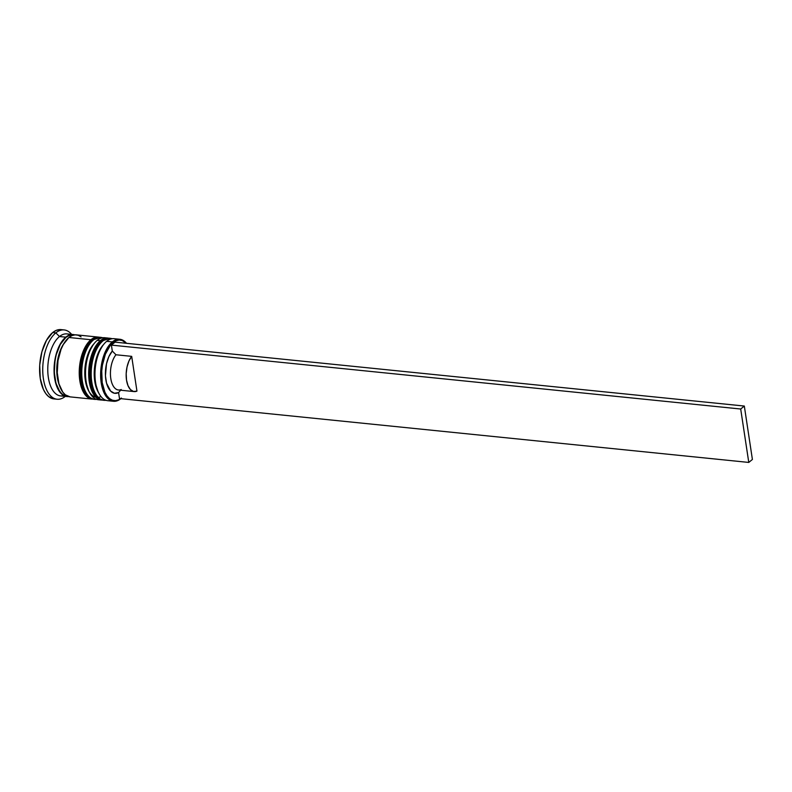 <?xml version="1.0" encoding="UTF-8"?>
<svg xmlns="http://www.w3.org/2000/svg" width="792" height="792" viewBox="0 0 792 792"><rect width="100%" height="100%" fill="white"/><g stroke="black" fill="none" stroke-linecap="round" stroke-linejoin="round"><path stroke-width="1.19" d="M110.019 338.283A31.165 15.771 95.8 0 0 109.712 338.243A31.165 15.771 95.8 0 0 102.267 340.877A2.198 1.693 -129.3 0 0 101.168 341.184A2.198 1.693 50.7 0 1 102.267 340.877L102.901 340.936A31.165 15.771 -84.2 0 1 110.335 338.303L112.296 338.709M97.96 345.48L93.397 353.638L91.724 358.697L89.902 369.795L90.338 380.774L92.961 389.971M102.267 340.877A31.165 15.771 95.8 0 0 90.565 374.913A31.165 15.771 95.8 0 0 103.415 400.257L104.039 400.316A31.165 15.771 -84.2 0 1 91.199 374.972A31.165 15.771 -84.2 0 1 102.901 340.936L102.267 340.877A31.165 15.771 -84.2 0 0 90.565 372.814A31.165 15.771 -84.2 0 0 101.297 399.752M105.95 400.287A31.165 15.771 -84.2 0 1 104.039 400.316L106.039 400.316M98.198 392.06L94.743 381.219L94.307 370.24L96.119 359.142L97.802 354.083L102.93 345.243M110.702 400.485A31.165 15.771 -84.2 0 1 99.208 393.872A31.165 15.771 -84.2 0 1 104.306 343.649L102.891 345.302A28.967 14.662 95.8 0 0 98.149 391.971A28.967 14.662 95.8 0 0 98.683 392.872A28.967 14.662 -84.2 0 1 101.515 347.074M102.901 340.936A31.165 15.771 95.8 0 0 91.189 372.874A31.165 15.771 95.8 0 0 101.93 399.812M100.584 337.323A31.165 15.771 95.8 0 0 100.267 337.283A31.165 15.771 95.8 0 0 92.832 339.917A2.198 1.693 -129.3 0 0 91.733 340.223A2.198 1.693 50.7 0 1 92.832 339.917L93.456 339.976A31.165 15.771 -84.2 0 1 100.901 337.342L102.851 337.748M88.526 344.52L83.952 352.678L81.101 363.191L80.398 374.448L81.952 384.734L83.516 389.02M92.832 339.917A31.165 15.771 95.8 0 0 81.13 373.953A31.165 15.771 95.8 0 0 93.971 399.297L94.604 399.366A31.165 15.771 -84.2 0 1 81.754 374.012A31.165 15.771 -84.2 0 1 93.456 339.976L92.832 339.917A31.165 15.771 -84.2 0 0 81.121 371.854A31.165 15.771 -84.2 0 0 91.862 398.792M96.515 399.326A31.165 15.771 -84.2 0 1 94.604 399.366L96.594 399.356M88.763 391.1L85.308 380.269L84.873 369.28L85.506 363.637L88.358 353.133L93.496 344.292M101.02 396.574A28.967 14.662 -84.2 0 1 85.486 381.358A28.967 14.662 -84.2 0 1 92.07 346.114M93.456 339.976A31.165 15.771 95.8 0 0 81.754 371.913A31.165 15.771 95.8 0 0 92.486 398.851M68.538 396.188A30.799 15.583 -84.2 0 1 54.302 372.666A30.799 15.583 -84.2 0 1 65.815 337.501L60.311 344.401L56.291 354.529L55.034 360.32L54.292 372.29L55.945 383.229L59.746 391.486L62.281 394.178L65.122 395.782L68.152 396.218M66.033 340.847A28.967 14.662 95.8 0 0 59.608 385.912A28.967 14.662 -84.2 0 1 63.023 344.867M119.78 339.263L114.117 338.689A31.165 15.771 95.8 0 0 106.672 341.322L112.335 341.897A31.165 15.771 -84.2 0 1 119.78 339.263A31.165 15.771 -84.2 0 1 126.512 343.312A31.165 15.771 95.8 0 0 112.335 341.897L113.068 342.629A30.433 15.404 -84.2 0 1 126.284 343.292L122.136 340.461L119.146 340.025L116.087 340.758L110.207 345.56L105.405 354.143L102.416 365.181L101.742 371.111L102.198 382.645L104.95 392.317L107.069 395.96L109.573 398.633L112.375 400.207L115.365 400.643L118.434 399.911L121.443 398.039M120.661 398.643A30.433 15.404 -84.2 0 1 102.099 381.922A30.433 15.404 -84.2 0 1 113.068 342.629L112.335 341.897A31.165 15.771 95.8 0 0 101.208 382.853A31.165 15.771 95.8 0 0 120.889 398.663A31.165 15.771 -84.2 0 1 113.484 401.277A31.165 15.771 -84.2 0 1 100.633 375.933A31.165 15.771 -84.2 0 1 112.335 341.897L106.672 341.322A31.165 15.771 -84.2 0 1 116.889 339.481M99.96 399.752A31.165 15.771 -84.2 0 1 89.773 392.911A31.165 15.771 -84.2 0 1 94.872 342.688A31.165 15.771 -84.2 0 1 97.238 340.362A31.165 15.771 95.8 0 0 85.536 374.398A31.165 15.771 95.8 0 0 98.376 399.742L101.525 400.069A31.165 15.771 -84.2 0 1 88.674 374.715A31.165 15.771 -84.2 0 1 100.376 340.679L97.238 340.362L100.376 340.679A31.165 15.771 -84.2 0 1 107.821 338.045L104.673 337.729A31.165 15.771 95.8 0 0 97.238 340.362A31.165 15.771 -84.2 0 1 106.227 338.045M64.142 329.927L60.994 329.611A34.838 17.632 95.8 0 0 52.678 332.551L55.826 332.868A34.838 17.632 -84.2 0 1 64.142 329.927A34.838 17.632 -84.2 0 1 71.607 334.373A34.838 17.632 95.8 0 0 55.826 332.868L59.479 336.531A31.165 15.771 -84.2 0 1 70.003 334.848M107.821 338.045A31.165 15.771 -84.2 0 1 108.712 338.194L103.475 338.768L100.376 340.679L94.802 347.668L90.734 357.905L88.783 369.844L89.258 381.665L92.07 391.565L96.802 398.039L99.673 399.653L102.732 400.099M98.376 337.095L76.359 334.858A31.165 15.771 95.8 0 0 68.914 337.491L90.941 339.728A31.165 15.771 -84.2 0 1 98.376 337.095A31.165 15.771 -84.2 0 1 99.277 337.234M73.21 334.531L66.914 333.897A31.165 15.771 95.8 0 0 59.479 336.531L65.766 337.164A31.165 15.771 -84.2 0 1 73.21 334.531A31.165 15.771 -84.2 0 1 74.765 334.848M111.405 345.114L115.028 342.144L744.322 406.048L115.028 342.144L111.405 345.114L112.306 351.054L111.405 345.114L740.698 409.018L111.405 345.114M121.216 389.515L118.582 392.584L119.483 398.524L118.582 392.584L114.424 393.248L110.623 391.09L106.564 383.229L105.445 375.844L106.494 363.805L108.88 356.588L112.306 351.054A23.097 11.692 95.8 0 0 105.831 379.685A23.097 11.692 95.8 0 0 118.582 392.584L121.216 389.515A19.434 9.831 -84.2 0 1 110.791 378.517A19.434 9.831 -84.2 0 1 115.959 354.767L112.306 351.054L115.959 354.767A19.434 9.831 95.8 0 0 110.514 375.972A19.434 9.831 95.8 0 0 118.444 389.991L134.175 391.585A19.434 9.831 -84.2 0 1 126.245 377.576A19.434 9.831 -84.2 0 1 131.69 356.36L115.959 354.767L131.69 356.36L136.947 391.109A19.434 9.831 -84.2 0 1 134.175 391.585M54.034 398.93L48.678 396.653L45.807 393.604L43.392 389.417L40.243 378.358L39.719 365.152L41.897 351.806L46.451 340.362L52.678 332.551L56.133 330.413L59.638 329.571M52.678 332.551A34.838 17.632 95.8 0 0 39.6 370.597A34.838 17.632 95.8 0 0 53.955 398.921L57.103 399.237A34.838 17.632 -84.2 0 1 42.748 370.913A34.838 17.632 -84.2 0 1 55.826 332.868L52.678 332.551M75.062 334.947L71.993 334.501L68.864 335.254L65.766 337.164L60.192 344.154L56.123 354.39L54.173 366.33L54.638 378.15L57.46 388.05L62.192 394.525L65.063 396.139L68.498 396.554A31.165 15.771 -84.2 0 1 66.914 396.554A31.165 15.771 -84.2 0 1 54.064 371.2A31.165 15.771 -84.2 0 1 65.766 337.164L59.479 336.531L55.826 332.868A34.838 17.632 95.8 0 0 43.372 378.576A34.838 17.632 95.8 0 0 65.3 396.386A34.838 17.632 -84.2 0 1 57.103 399.237M63.825 395.604A31.165 15.771 -84.2 0 1 47.916 373.616A31.165 15.771 -84.2 0 1 59.479 336.531A31.165 15.771 95.8 0 0 47.777 370.567A31.165 15.771 95.8 0 0 60.618 395.911L66.914 396.554M73.824 334.996L68.874 335.61L65.815 337.501M81.071 336.887L78.2 335.263L75.141 334.828L72.003 335.57L68.914 337.491L63.34 344.47L61.073 349.272L58.004 360.578L57.252 372.695L58.925 383.764L62.776 392.109L65.34 394.842L70.132 396.881M68.914 337.491A31.165 15.771 95.8 0 0 57.212 371.527A31.165 15.771 95.8 0 0 70.062 396.871L92.08 399.109A31.165 15.771 -84.2 0 1 79.24 373.765A31.165 15.771 -84.2 0 1 90.941 339.728L68.914 337.491M93.298 399.138L90.239 398.693L87.367 397.079L82.625 390.605L79.814 380.704L79.269 374.933L80.032 362.815L83.101 351.509L88.011 342.728L94.03 337.808L97.169 337.055L100.228 337.501M86.061 348.223L82.279 357.737L80.467 368.834M80.398 374.448L81.952 384.734M94.872 342.688L93.446 344.342A28.967 14.662 95.8 0 0 88.714 391.01A28.967 14.662 95.8 0 0 89.249 391.921A28.967 14.662 -84.2 0 1 94.159 343.56M95.505 349.183L91.724 358.697L89.902 369.795M89.843 375.408L91.397 385.694M98.683 392.872A28.967 14.662 -84.2 0 1 103.594 344.52M104.306 343.649A31.165 15.771 -84.2 0 1 106.672 341.322A31.165 15.771 95.8 0 0 94.971 375.358A31.165 15.771 95.8 0 0 107.811 400.702L113.484 401.277M136.947 391.109L133.531 391.476L130.433 389.585L127.997 385.635L126.522 380.111L126.185 373.666L127.017 367.043L128.928 361.043L131.69 356.36L136.947 391.109M752.4 459.459L744.322 406.048L740.698 409.018L744.322 406.048L752.4 459.459L748.777 462.429L740.698 409.018L748.777 462.429L119.483 398.524L748.777 462.429L752.4 459.459M103.415 400.257C91.031 395.861 91.892 388.308 89.704 378.388C88.872 361.954 92.704 349.549 101.178 341.174L110.335 338.303M93.971 399.297C81.596 394.901 82.447 387.347 80.269 377.428C79.438 361.003 83.259 348.589 91.743 340.213L100.901 337.342M89.773 392.911L88.714 391.01M99.208 393.872L98.149 391.971"/></g></svg>
